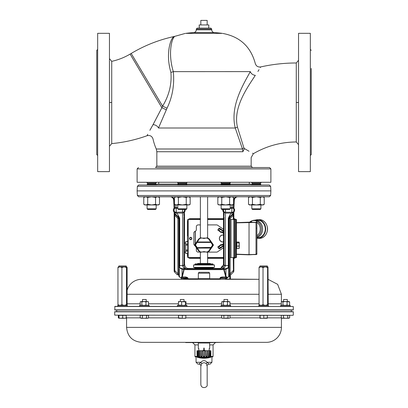 <?xml version="1.0" encoding="UTF-8"?>
<svg xmlns="http://www.w3.org/2000/svg" width="408" height="408" viewBox="0 0 408 408"><rect width="100%" height="100%" fill="white"/><g stroke="black" fill="none" stroke-linecap="round" stroke-linejoin="round"><path stroke-width="0.61" d="M256.877 248.028L256.877 222.676L256.877 254.337L249.038 254.832L236.472 254.393L246.146 254.73M256.877 248.625L256.877 252.873L256.877 248.625M256.877 223.232L256.877 227.48L256.877 223.232M249.002 222.181L247.467 222.238M246.146 222.284L236.472 222.62L249.038 222.181L256.877 222.676L256.005 222.651L256.005 254.363L249.038 254.602L256.321 254.577M249.038 222.181L249.038 254.602L236.472 254.164M250.981 222.248L251.456 220.978A8.604 7.451 90 0 1 252.322 220.662A8.604 7.451 90 0 1 256.882 221.009L256.321 222.436L249.166 222.187M256.877 254.337L256.005 254.587M256.877 237.573A8.843 7.655 -90 0 0 262.64 229.046A8.843 7.655 -90 0 0 254.985 220.167A8.843 7.655 -90 0 0 253.118 220.432L251.456 220.978L251.552 222.268M256.877 237.849L257.591 237.849A8.843 7.655 -90 0 0 265.246 229.046A8.843 7.655 -90 0 0 257.591 220.167L254.985 220.167M249.482 222.197L251.333 221.014M256.877 235.696A7.67 6.645 -90 0 0 260.258 228.648A7.67 6.645 -90 0 0 256.321 221.998L256.606 221.172M250.502 222.233A7.67 6.645 -90 0 1 250.981 221.967L251.165 222.258M251.542 221.059L251.542 221.059A8.471 7.334 -90 0 1 256.627 221.065M223.497 235.049A3.514 3.514 0 0 0 219.371 238.823A3.514 3.514 0 0 0 223.497 241.964M190.674 257.55L190.674 257.866L200.374 257.866L190.674 257.866L189.404 257.55M234.569 219.463L233.855 219.203M233.855 257.81L234.569 257.55M190.674 219.463L190.674 219.147L200.374 219.147L190.674 219.147L189.404 219.463M187.501 253.541L187.501 255.602A2.723 2.718 135 0 0 187.726 256.688M188.323 257.55A2.723 2.718 135 0 0 190.22 258.32L200.374 258.32M200.374 218.693L190.22 218.693A2.723 2.718 45 0 0 188.323 219.463M187.726 220.325A2.723 2.718 45 0 0 187.501 221.411L187.501 235.783A0.678 0.678 0 0 0 187.726 236.293M236.472 221.411L236.472 222.62M235.651 219.463A2.723 2.718 135 0 0 233.855 218.693M233.855 258.32A2.723 2.718 45 0 0 235.651 257.55M236.472 255.602L236.472 254.393M187.726 240.72A0.678 0.678 0 0 0 187.501 241.225L187.501 241.607M207.626 218.693L223.497 218.693M223.497 258.32L207.626 258.32M191.321 239.149A0.913 0.913 0 0 1 189.796 238.741A0.913 0.913 0 0 1 190.913 237.624A0.913 0.913 0 0 1 191.321 239.149M223.497 231.234L219.443 228.393L217.908 229.791L218.943 228.322L219.57 228.21L223.497 230.959M223.497 233.427L222.054 232.417A0.689 0.689 0 0 0 221.539 232.305L221.059 232.392A0.418 0.383 12.5 0 1 220.723 232.315L220.866 232.06L218.096 229.923L220.85 232.132L221.503 232.081A0.913 0.913 0 0 1 222.187 232.234L223.497 233.152M220.723 232.315L218.188 230.234M223.497 231.586L218.943 228.322M219.137 230.851L218.132 229.918L219.57 228.21M221.059 232.392L220.998 231.877L221.452 231.795A1.204 1.204 0 0 1 222.35 231.994L223.497 232.8M219.448 228.429L220.356 229.112L219.264 230.663L220.866 232.06L221.452 231.795M223.497 243.862L222.187 244.78A0.913 0.913 0 0 1 221.503 244.933L220.85 244.882L218.153 246.774L220.723 244.698A0.418 0.383 -12.5 0 1 221.059 244.621L221.539 244.708A0.689 0.689 0 0 0 222.054 244.596L223.497 243.586M223.497 244.214L222.35 245.019A1.204 1.204 0 0 1 221.452 245.218L220.998 245.137L218.132 247.095L218.153 246.774L219.127 248.564L223.497 245.779M223.497 246.055L219.57 248.804L218.943 248.691L217.908 247.217L219.132 248.528L223.497 245.422M223.497 245.703L220.356 247.901L219.137 246.162L220.998 245.137L220.723 244.698M218.943 248.691L219.57 248.804M221.452 245.218L221.059 244.621M187.726 251.063L185.686 251.063L185.686 253.511L187.726 253.511M187.726 245.126L185.686 245.126L185.686 250.022L187.726 250.022M187.726 241.638L185.686 241.638L185.686 244.086L187.726 244.086M185.686 244.086L185.686 245.126M187.726 241.607L185.686 241.638M185.686 253.511L187.726 253.541M185.686 250.022L185.686 251.063M223.497 235.13A3.432 3.432 0 0 0 219.453 238.823A3.432 3.432 0 0 0 223.497 241.878M223.497 235.115A3.448 3.448 0 0 0 219.433 238.823A3.448 3.448 0 0 0 223.497 241.898M198.788 350.732L198.788 348.468L198.334 348.468L198.334 343.026L197.651 342.343M209.212 350.732L209.212 348.468L209.666 348.468L209.666 343.026L198.334 343.026M204.184 349.789L205.239 350.951L204.184 349.789L205.234 350.946L204.184 349.789L204.184 348.06L203.816 348.06L203.816 349.789L202.761 350.951L203.816 349.789M204 350.416L204.571 350.62L204 349.998L203.429 350.62L204.571 350.62L204 349.998L203.699 350.467M204.571 350.62L204 349.998M198.635 350.732L198.727 356.403L199.507 356.403L199.456 350.732L198.584 350.732L198.681 356.475L199.186 356.934L199.701 356.597L199.507 356.403M210.635 357.352L197.365 357.352A25.949 25.949 0 0 0 197.804 357.464L198.803 357.576A25.949 23.97 87.4 0 0 199.226 357.673L199.492 357.77L199.201 357.77A25.949 25.949 0 0 0 208.799 357.77L208.508 357.77L208.774 357.673A25.949 23.97 -87.4 0 0 209.197 357.576L210.196 357.464A25.949 25.949 0 0 0 210.635 357.352L210.87 350.732L210.594 356.403L209.972 356.403L210.044 350.732L209.416 350.732L209.324 356.403L208.814 356.934L208.264 356.475L208.294 350.732L207.361 350.732L207.279 356.49L206.606 356.934L205.902 356.475L205.897 350.732L204.796 350.732L204.745 356.49L204 356.934L203.25 356.475L203.204 350.732L202.103 350.732L202.103 356.403L201.394 356.934L200.716 356.475L200.639 350.732L199.706 350.732L199.742 356.403M206.412 357.576A25.949 9.93 88.9 0 1 206.239 357.673L201.761 357.673A25.949 9.93 -88.9 0 1 201.588 357.576L206.224 357.464M197.523 356.765L197.834 356.888L198.028 356.49L197.957 350.732L198.584 350.732M210.803 357.138L197.197 357.138L197.13 350.732L197.752 350.732L197.829 356.403L197.406 356.403L197.309 350.732M197.13 350.732L197.202 356.867M197.452 356.658L197.742 356.934M197.829 356.403L197.406 356.403L198.028 356.403L198.018 355.465M198.007 354.526L197.992 353.272M203.209 350.962L203.22 352.64M204.78 352.64L204.785 351.64M210.038 350.951L209.993 354.526M210.477 356.765L210.14 356.862L209.972 356.403M200.782 350.732L201.853 350.732L201.868 356.403L200.848 356.403L200.639 350.732M203.419 350.732L204.581 350.732L204.551 356.403L203.449 356.403L203.204 350.732M206.147 350.732L207.218 350.732L207.152 356.403L206.132 356.403L205.897 350.732M208.544 350.732L209.365 350.732L209.273 356.403L208.493 356.403L208.294 350.732M210.171 356.403L210.594 356.403L210.171 356.403L210.594 356.403L210.171 356.403L210.044 350.732M210.248 350.732L210.691 350.732M210.809 356.934L210.87 350.732M197.115 356.857L195.386 356.857L194.932 356.403L197.095 356.403L196.998 350.732L197.227 356.403M215.409 342.572L213.068 344.908L213.068 356.403L210.773 356.403M209.212 357.571L208.666 357.546M208.789 357.673L209.814 357.464M198.186 357.464L198.788 357.571M198.257 357.469L199.211 357.673M198.788 348.692L198.334 348.468M209.666 348.468L209.212 348.692M197.288 263.9L197.742 263.446L210.258 263.446L210.712 263.9M225.257 279.052L259.055 279.317L141.54 279.317L181.325 279.317L187.522 278.791L198.176 278.791M209.824 278.791L219.805 278.791L219.805 279.317L220.335 279.317A0.908 0.658 -87.9 0 0 220.463 278.791L219.805 278.791L220.381 277.399L221.345 277.853L226.685 277.853A0.678 0.281 -90 0 0 226.965 277.154L228.342 277.16L226.894 277.853L221.345 277.853A0.454 0.342 90 0 0 221.003 278.307L220.198 277.782M207.172 365.543L207.177 365.502C206.846 365.145 207.442 364.681 208.957 364.109L210.12 364.109L208.957 364.109C208.06 364.109 208.06 364.109 208.957 364.109L207.167 362.299A2.718 0.801 -45 0 0 206.29 363.722C207.315 365.39 207.437 365.991 206.667 365.527M200.894 365.757L201.333 365.527C200.563 365.991 200.685 365.39 201.71 363.722A2.718 0.801 45 0 0 200.833 362.299L199.043 364.109C199.94 364.109 199.94 364.109 199.043 364.109L197.88 364.109L199.043 364.109C200.323 364.385 200.915 364.844 200.828 365.497L200.828 384.515C201.358 389.462 208.019 387.62 207.172 384.515L207.172 365.502M201.333 365.527C201.812 364.778 201.812 364.778 201.333 365.527M199.043 364.109C200.512 364.548 201.103 365.012 200.828 365.507L200.828 365.502M201.71 363.722C203.235 362.452 204.765 362.452 206.29 363.722M211.936 356.857L211.936 362.299L207.167 362.299C205.056 360.137 202.944 360.137 200.833 362.299L196.064 362.299L197.88 364.109M283.902 299.492L283.616 299.492L283.616 301.578L283.616 299.492L287.319 299.492L287.319 301.578M281.836 318.265L281.28 317.944L282.397 318.265L281.841 318.265L281.923 317.944M222.202 266.847L222.202 265.94L223.049 265.94M127.046 306.296L117.774 306.296L117.774 305.388L127.296 305.388L127.046 306.296M118.907 266.847L118.907 265.94L126.159 265.94L126.159 266.847M149.124 306.296L139.602 306.296L139.602 305.388L149.124 305.388L149.124 306.296M146.212 301.578L146.212 299.492L142.514 299.492L142.514 301.578M186.93 306.296L177.409 306.296L177.409 305.388L186.93 305.388L186.93 306.296M184.023 301.578L184.023 299.492L180.321 299.492L180.321 301.578M125.741 318.265L126.72 317.944M259.932 317.944L260.013 318.265L260.09 317.944L261.941 318.265L267.342 317.944L267.342 315.364L259.932 315.364L260.008 318.265M265.889 315.292L261.385 315.292M228.082 315.292L223.579 315.292M283.06 315.364A2.718 2.718 0 0 1 283.213 315.302L287.716 315.292M293.128 315.292L114.735 315.16L293.128 315.292M114.806 311.666L293.327 311.804L114.674 311.804L116.713 311.635L116.713 310.029L291.286 310.029L291.286 311.635L116.713 311.635M293.327 311.804L293.265 315.16M281.423 318.026L281.423 327.379A14.963 14.963 0 0 1 266.46 342.343L141.54 342.343C132.447 341.46 127.459 336.473 126.577 327.379L281.423 327.379M146.615 315.292L142.111 315.292M124.94 315.364L120.268 315.364M184.421 315.292L179.918 315.292M210.35 342.343L209.666 343.026M194.932 356.403L194.932 344.908L198.334 344.908M209.666 344.908L213.068 344.908M213.068 356.403L212.614 356.857L210.885 356.857M114.674 309.856L293.327 309.856L114.806 309.993L114.872 306.367L293.265 306.5L114.735 306.5M293.194 309.993L291.286 310.029M127.118 290.282A14.963 14.963 0 0 1 141.54 279.317M268.398 306.296L258.876 306.296L258.876 305.388L268.398 305.388L268.398 306.296M259.294 266.883L261.033 266.847L260.008 266.847L260.008 265.94L267.265 265.94L267.265 266.847M227.679 301.578L227.679 299.492L223.977 299.492L223.977 301.578M230.591 306.296L221.07 306.296L221.07 305.388L230.591 305.388L230.591 306.296M290.226 306.296L280.704 306.296L280.704 305.388L290.226 305.388L290.226 306.296L290.226 305.388M197.651 279.317L198.334 278.639L198.334 273.197L209.666 273.197L209.666 278.639L210.35 279.317M198.334 278.639L209.666 278.639M198.334 273.197L209.666 273.197M209.212 272.967L209.212 272.289L198.788 272.289L198.788 272.967M289.094 301.578L281.841 301.578L281.311 301.905L282.122 301.578L282.933 301.905L285.014 301.578L289.624 301.905L289.124 301.599M289.094 305.388L289.624 305.067L288.359 305.388L287.089 305.067L285.014 305.388L282.933 305.067L282.122 305.388L281.311 305.067L281.841 305.388M282.933 301.905L282.933 305.067M281.311 301.905L281.311 305.067M287.089 301.905L287.089 305.067M289.624 301.905L289.624 305.067M228.72 301.578L222.202 301.578L221.671 301.905L222.488 301.578L223.298 301.905L225.374 301.578L229.984 301.905L228.72 301.578M229.454 305.388L229.984 305.067L228.72 305.388L227.455 305.067L225.374 305.388L223.298 305.067L222.488 305.388L221.671 305.067L222.202 305.388M221.671 301.905L221.671 305.067M223.298 301.905L223.298 305.067M227.455 301.905L227.455 305.067M229.984 301.905L229.984 305.067M259.055 304.725L259.055 267.515L261.033 266.847L267.98 266.883L268.224 304.725L267.913 305.388L267.602 304.725L265.307 305.388L263.017 304.725L261.033 305.388L259.055 304.725L259.366 305.388M267.602 304.725L267.602 267.515L267.913 266.847M263.017 304.725L263.017 267.515L265.307 266.847L267.602 267.515M261.033 266.847L263.017 267.515M259.366 266.847L259.055 267.515M180.479 318.265L178.546 318.265L178.622 317.944L184.1 318.265L180.479 318.265M185.798 318.265L184.1 318.265L185.875 317.944L185.803 318.265L185.875 315.364L182.33 315.364L182.33 317.944M126.577 318.026L124.466 318.265L126.235 317.944L126.235 315.364L118.83 315.364L118.907 318.265L118.988 317.944L120.839 318.265L118.866 318.169M124.466 318.265L120.839 318.265L122.691 317.944L124.466 318.265M141.29 318.265L140.179 317.944L144.498 318.265L141.29 318.265M147.992 318.265L144.498 318.265L146.589 317.944L147.569 318.265L148.548 317.944L147.992 318.265M178.469 317.944L178.469 315.364L178.622 317.944M118.83 317.944L118.907 318.265M197.88 342.572L185.635 342.572M223.273 342.343L210.12 342.572M182.33 315.364L178.622 315.364M118.988 315.364L118.988 317.944M122.691 315.364L122.691 317.944M148.548 317.944L148.548 315.364L142.407 315.364L142.407 317.944M146.589 315.364L146.589 317.944M142.407 315.364L140.179 315.364L140.179 317.944M288.675 318.265L282.397 318.265L283.509 317.944L285.605 318.265L289.655 317.944L288.675 318.265M287.696 317.944L287.696 315.364L289.655 315.364L289.655 317.944M287.696 315.364L283.509 315.364L283.509 317.944M283.509 315.364L281.28 315.364L281.28 317.944M225.966 318.265L222.202 318.265L221.641 317.944L222.758 318.265L228.057 317.944L229.036 318.265L225.966 318.265M229.454 318.265L230.015 317.944L229.454 318.265M230.015 317.944L230.015 315.364L228.057 315.364L228.057 317.944M228.057 315.364L223.875 315.364L223.875 317.944M223.875 315.364L221.641 315.364L221.641 317.944M260.09 315.364L260.09 317.944M263.798 315.364L263.798 317.944M267.265 318.265L267.342 317.944L267.265 318.265L260.013 318.265M118.83 315.364L118.346 315.364L118.346 317.944M185.829 301.599L178.515 301.599M178.311 305.067L178.571 301.578L178.311 301.905L179.979 301.578L185.507 301.905L185.773 301.578L186.033 301.905L185.773 305.388L185.507 305.067L183.58 305.388L178.311 305.067L178.571 305.388M185.773 301.578L186.033 301.905M181.647 301.905L181.647 305.067M185.507 301.905L185.507 305.067M186.033 305.067L185.773 305.388M143.907 301.578L140.734 301.578L140.204 301.905L141.02 301.578L141.831 301.905L143.907 301.578L145.988 301.905L147.252 301.578L143.907 301.578M147.992 301.578L147.252 301.578L148.517 301.905L147.992 301.578M148.517 301.905L148.517 305.067L147.252 305.388L145.988 305.067L143.907 305.388L141.831 305.067L141.02 305.388L140.204 305.067L140.204 301.905M147.992 305.388L148.517 305.067M141.831 301.905L141.831 305.067M140.734 305.388L140.204 305.067M145.988 301.905L145.988 305.067M118.192 266.883L126.842 266.847M126.806 266.847L127.118 267.515L127.118 304.725L126.806 305.388L126.495 304.725L126.495 267.515L126.806 266.847M118.259 266.847L117.948 267.515L119.932 266.847L121.91 267.515L124.205 266.847L126.495 267.515M126.495 304.725L124.205 305.388L121.91 304.725L119.932 305.388L117.948 304.725L117.948 267.515M117.948 304.725L118.259 305.388M121.91 304.725L121.91 267.515M221.488 266.883L222.6 266.847M230.413 279.317L230.413 275.089M229.791 279.317L229.791 275.711M221.243 268.041L221.243 267.515L222.544 266.929M221.554 266.847L221.243 267.515M281.867 301.578L281.607 301.905M288.803 301.905L289.068 301.578L289.328 301.905M195.157 268.433L195.157 267.755L212.843 267.755L214.429 267.327L193.571 267.327L193.571 265.006L214.429 265.006L212.843 264.578L212.843 263.9L195.157 263.9L195.157 264.578L212.843 264.578M251.833 208.804L251.833 204.954L251.833 208.804L260.901 208.804L260.901 204.954L260.901 208.804L260.222 209.488L252.511 209.488L251.833 208.804L252.511 209.488M251.833 183.095L252.695 183.819L251.833 183.095L251.833 182.279L251.833 183.095L260.901 183.095L260.901 182.279L260.901 183.095L260.034 183.819L260.901 184.549L260.034 183.819L260.901 184.549L251.833 184.549L251.833 185.002L251.833 184.549L252.695 183.819L260.034 183.819L260.901 183.095M221.156 208.804L221.835 209.488L221.156 208.804L221.156 204.954L221.156 208.804L230.224 208.804L230.224 204.954M221.156 183.095L222.023 183.819L221.156 183.095L221.156 182.279L221.156 183.095L230.224 183.095L230.224 182.279M230.224 208.804L229.546 209.488L221.835 209.488M230.224 183.095L229.362 183.819L222.023 183.819L221.156 184.549L221.156 185.002L221.156 184.549L230.224 184.549L229.362 183.819L230.224 184.549L230.224 185.002M177.776 208.804L177.776 204.954L177.776 208.804L186.844 208.804L186.844 204.954L186.844 208.804L186.165 209.488L178.454 209.488L177.776 208.804L178.454 209.488M177.776 183.095L178.638 183.819L177.776 183.095L177.776 182.279L177.776 183.095L186.844 183.095L186.844 182.279M186.844 183.095L185.977 183.819L178.638 183.819L177.776 184.549L177.776 185.002L177.776 184.549L186.844 184.549L185.977 183.819L186.844 184.549L186.844 185.002M147.099 208.804L147.099 204.954L147.099 208.804L156.167 208.804L156.167 204.954L156.167 208.804L155.489 209.488L147.778 209.488L147.099 208.804L147.778 209.488M147.099 183.095L147.966 183.819L147.099 183.095L147.099 182.279L147.099 183.095L156.167 183.095L156.167 182.279L156.167 183.095L155.305 183.819L156.167 184.549L155.305 183.819L156.167 184.549L147.099 184.549L147.099 185.002L147.099 184.549L147.966 183.819L155.305 183.819L156.167 183.095M233.544 204.342L232.494 204.954L218.887 204.954L217.836 204.342L219.8 204.954L221.763 204.342L225.69 204.954L229.617 204.342L231.581 204.954L233.544 204.342L233.544 197.395L231.581 196.789L229.617 197.395L229.617 204.342M218.887 196.789L217.836 197.395L219.8 196.789L221.763 197.395L225.69 196.789L229.617 197.395M221.763 197.395L221.763 204.342M217.836 197.395L217.836 204.342M263.165 204.954L264.221 204.342L263.165 204.954L249.563 204.954L248.513 204.342L250.476 204.954L252.44 204.342L256.367 204.954L260.294 204.342L262.257 204.954L264.221 204.342L264.221 197.395L262.257 196.789L260.294 197.395L260.294 204.342M249.563 196.789L248.513 197.395L250.476 196.789L252.44 197.395L256.367 196.789L260.294 197.395M252.44 197.395L252.44 204.342M248.513 197.395L248.513 204.342M189.113 204.954L190.164 204.342L189.113 204.954L175.506 204.954L174.456 204.342L176.419 204.954L178.383 204.342L182.31 204.954L186.237 204.342L188.2 204.954L190.164 204.342L190.164 197.395L188.2 196.789L186.237 197.395L186.237 204.342M175.506 196.789L174.456 197.395L176.419 196.789L178.383 197.395L182.31 196.789L186.237 197.395M178.383 197.395L178.383 204.342M174.456 197.395L174.456 204.342M158.437 204.954L159.487 204.342L158.437 204.954L144.835 204.954L143.779 204.342L145.743 204.954L147.706 204.342L151.633 204.954L155.56 204.342L157.524 204.954L159.487 204.342L159.487 197.395L157.524 196.789L155.56 197.395L155.56 204.342M144.835 196.789L143.779 197.395L145.743 196.789L147.706 197.395L151.633 196.789L155.56 197.395M147.706 197.395L147.706 204.342M143.779 197.395L143.779 204.342M239.241 248.176L238.976 248.564L236.834 248.564L236.834 247.942L236.472 247.942L236.472 248.406L236.834 248.406M236.834 247.942L236.834 246.509L236.472 246.509L236.834 246.284M236.834 246.509L236.834 242.128L236.472 242.128M238.976 248.564L239.241 247.325L239.195 248.334M238.976 246.085L239.241 244.458L239.241 247.325L238.976 246.085L236.834 246.085M238.976 242.826L239.241 242.439L239.241 244.458L238.976 242.826L236.834 242.826M236.834 242.051L238.976 242.051M236.834 248.564L236.472 248.666M236.472 248.707L236.834 248.666M236.472 247.294L236.834 247.294L236.472 247.299L236.472 246.509M236.834 244.759L236.472 244.759L236.472 245.647L236.834 245.647M236.834 246.151L236.472 246.151L236.472 245.672L236.834 245.672M236.834 244.178L236.472 244.178L236.834 243.907M236.472 244.759L236.472 244.305L236.834 244.305M236.472 242.627L236.834 242.546M236.834 241.908L236.472 241.908L236.834 242.128M236.834 243.153L236.472 243.153L236.472 243.907M190.674 237.553A0.954 0.954 0 0 0 189.725 238.507A0.954 0.954 0 0 0 190.674 239.46A0.954 0.954 0 0 0 191.627 238.507A0.954 0.954 0 0 0 190.674 237.553M190.674 239.685A1.178 1.178 0 0 1 189.654 237.915A1.178 1.178 0 0 1 191.699 237.915A1.178 1.178 0 0 1 190.674 239.685M207.626 224.905L216.602 224.905A1.816 1.816 0 0 1 217.643 225.231L223.497 229.332M223.497 219.463L207.626 219.463M200.374 219.463L187.726 219.463L187.726 257.55L188.18 257.55L188.18 219.463M223.497 257.55L207.626 257.55M200.374 257.55L188.18 257.55M223.497 247.681L217.643 251.782A1.816 1.816 0 0 1 216.602 252.108L208.004 252.108M199.996 252.108L198.155 252.108A1.816 1.816 0 0 1 196.345 250.298L196.345 247.702M194.851 245.57A1.816 1.816 0 0 1 193.851 243.948L193.851 233.065A1.816 1.816 0 0 1 195.095 231.341A1.816 1.816 0 0 0 196.345 229.617L196.345 226.715A1.816 1.816 0 0 1 198.155 224.905L200.374 224.905M234.661 219.463L234.661 257.55L236.472 257.55L236.472 219.463L230.127 219.463L230.127 257.55L231.03 257.55L231.03 219.463M236.472 229.775L236.472 231.703M234.661 257.55L231.03 257.55M207.366 252.272L206.621 252.139M207.626 263.446L207.626 252.226L209.248 251.139L213.343 245.295L213.343 244.78L209.253 238.94L207.366 237.803M200.634 237.803L201.011 237.869A2.326 2.106 1 0 0 200.807 237.879L198.829 239.088L200.843 238.104A1.836 1.586 180 0 1 201.011 238.094L201.797 238.094L201.226 237.869M200.374 263.446L200.374 252.226L198.752 251.139L200.634 252.272M200.807 252.195L199.196 250.956L198.752 251.139L194.657 245.295L194.657 244.78L198.752 238.935L195.07 244.78A0.454 0.449 90 0 0 195.07 245.295L198.829 250.986L200.807 252.195A2.326 2.106 179 0 0 201.011 252.205L201.379 252.139M201.511 252.083L204 251.614L206.489 252.083M206.963 237.782L206.621 237.935M206.489 237.992L204 238.461L201.511 237.992M201.379 237.935L201.037 237.782M201.226 252.205L201.797 251.981L201.011 251.981L201.037 252.292M201.797 251.981L206.989 251.981A1.836 1.586 180 0 0 207.157 251.971L208.804 250.956L212.558 245.035L208.804 239.119L207.157 238.104A1.836 1.586 0 0 0 206.989 238.094L206.203 238.094L206.774 237.869M206.989 238.094L206.989 237.869A2.326 2.106 179 0 1 207.193 237.879L209.171 239.088L212.93 244.78A0.454 0.449 90 0 1 212.93 245.295L209.171 250.986L207.193 252.195A2.326 2.106 1 0 1 206.989 252.205L206.203 251.981M208.804 250.956L209.248 251.139L207.035 252.292L206.989 251.981M206.203 238.094L201.797 238.094M200.374 196.789L200.374 237.849L198.752 238.935L200.966 237.782L201.011 238.094M209.253 251.129L213.338 245.295L212.558 245.035L213.343 244.78L209.253 238.94L207.626 237.849L207.626 196.789M197.023 248.105L197.395 248.074L197.089 247.391L195.442 245.035L199.196 239.119M209.248 238.935L208.804 239.119M210.977 241.97L197.023 241.97M211.278 242.423L196.722 242.423M211.278 247.651L210.911 247.391L196.722 247.651M210.977 248.105L197.395 248.074L199.196 250.956M198.747 238.94L194.662 244.774L195.442 245.035L194.657 245.295L198.747 251.129M174.93 212.777L175.149 212.236L176.424 213.119L174.93 212.777L174.904 213.231L174.145 213.231L175.027 214.358A1.454 0.561 -46.4 0 1 174.726 215.383L174.772 272.274L174.272 271.014L174.277 270.57L174.726 270.57L177.842 273.686A1.816 0.683 -45 0 0 177.47 274.972L174.68 272.182A1.821 1.816 -135 0 1 174.145 270.892L174.145 212.308L175.149 212.058L174.991 213.369M261.355 185.002L230.678 185.002M225.69 185.002L138.715 185.002L137.358 186.288L137.119 190.893L270.881 190.893L270.642 195.498L137.358 195.498L138.715 196.789L269.285 196.789L270.642 195.498M137.358 186.288L270.642 186.288L269.285 185.002L151.633 185.002M194.478 268.433L213.522 268.433L204 268.765L188.399 268.433A3.636 3.626 153.4 0 1 184.773 264.812L184.503 264.43L184.503 212.308L183.794 212.303L184.503 212.155L183.641 212.048L184.503 221.967M182.157 268.694L182.07 269.244L179.53 267.939L180.305 267.923L182.157 268.694L187.338 268.964L220.662 268.964L225.843 268.694L227.797 267.786L228.261 267.959L227.797 267.786L228.235 267.786L228.291 265.628L228.291 218.198L228.74 218.198L228.715 276.226L228.342 277.16M175.027 214.358L178.321 217.479L178.775 217.388L177.934 214.628L179.26 218.198L179.709 218.198L179.709 265.628L179.26 265.628L179.204 218.407A1.454 1.443 45 0 0 178.781 217.388L178.781 217.388A1.454 1.448 -101.4 0 1 179.199 218.413L177.842 218.346L174.726 215.383L174.145 213.231M233.855 219.463L233.855 212.308L233.121 212.313A0.546 0.52 -168.3 0 0 233.116 212.277L233.085 212.721A0.546 0.265 -178.1 0 0 232.54 212.451L232.728 212.91L231.576 213.119L232.54 212.451L232.55 212.17L231.805 212.272L231.866 208.248L230.224 208.248M228.291 218.198L230.066 214.628L229.225 217.388L232.937 213.675L233.31 214.042L233.733 213.384A1.454 1.443 -139.6 0 0 233.723 213.557L233.855 213.231L233.111 213.231L233.085 212.721L232.728 212.91L232.937 213.598A0.546 0.51 170.7 0 0 233.111 213.231L232.937 213.598M186.303 184.095L250.946 184.095L251.833 184.748M156.167 185.002L156.167 184.549L157.054 184.095L178.316 184.095M223.227 264.812L224.089 265.246A3.616 3.616 -63.4 0 1 224.079 265.521C223.737 267.383 222.906 268.49 221.585 268.846L221.758 269.504A3.784 3.31 173.2 0 1 220.662 269.647L220.662 268.964L219.601 268.433A3.636 3.626 -153.4 0 0 223.227 264.812L223.497 264.43L223.497 221.967L224.206 212.308L223.497 212.308L223.497 221.967M224.344 212.068L223.497 212.308L224.415 212.089A10.307 8.339 -37.3 0 1 224.533 212.058L224.369 212.032M228.715 276.032L230.158 273.686L233.274 270.57L233.723 270.57L233.32 272.182A1.821 1.816 -45 0 0 233.855 270.892L233.855 257.55M237.946 196.789A3.631 3.626 180 0 0 234.32 200.226L233.927 207.697L233.279 207.697L233.223 208.08C234.192 209.503 234.172 210.916 233.177 212.308L232.55 212.17M233.855 212.308L233.855 212.308A1.362 1.362 0 0 0 233.85 212.216C234.794 210.849 234.794 209.477 233.84 208.1L233.84 208.1A1.362 1.362 0 0 0 233.927 207.697M233.177 212.308L233.85 212.216C235.283 208.906 234.447 209.993 233.845 208.106L233.223 208.08M174.456 200.246L173.68 200.226L174.073 207.697L176.078 207.626L176.185 208.248L176.246 212.272L175.012 212.032M174.859 212.282C173.895 210.916 173.874 209.528 174.797 208.126L174.139 208.039A1.362 1.362 0 0 1 174.073 207.697M174.797 208.126L174.548 204.398M177.776 208.248L176.185 208.248M230.224 207.626L231.923 207.626L231.866 208.248M234.32 200.226L233.544 200.246M232.065 204.954L231.923 207.626L233.279 207.708L233.453 204.398M176.072 208.248L174.828 208.162M231.928 208.248L233.187 208.121M173.68 200.226A3.631 3.626 -0 0 0 170.054 196.789M220.315 278.042A0.454 0.265 136 0 1 220.641 277.72L220.641 277.399L222.222 277.853L226.685 277.853L226.654 277.129L226.965 277.154M226.43 277.761L225.655 276.945L226.654 277.129L225.93 276.201L225.553 276.308L223.686 269.418L221.758 269.504M174.925 212.384L174.961 212.063M174.145 212.308L174.145 212.308C173.012 209.834 173.007 210.38 174.134 208.039C173.109 209.462 173.114 210.885 174.15 212.308L175.144 212.15M233.101 212.446L232.968 212.15M225.843 268.694L225.93 269.244L223.686 269.418L223.686 268.821M228.48 267.934L225.93 269.244L225.93 276.201L223.992 268.811M224.079 265.521L225.43 265.628C224.961 267.378 223.931 268.444 222.34 268.821L222.34 269.418M188.399 268.433L187.338 268.964L187.338 269.647A3.784 3.31 -173.2 0 1 186.242 269.504L182.07 269.244L182.07 276.201L182.447 276.308L182.345 276.945L181.142 277.547L182.07 276.201L184.008 268.811M183.911 217.28L183.911 265.246A3.616 3.616 63.4 0 0 183.921 265.521C184.263 267.378 185.089 268.49 186.415 268.846L186.242 269.504M183.921 265.521L182.57 265.628C183.039 267.383 184.074 268.449 185.66 268.821L185.66 269.418M184.314 268.821L182.447 276.308M229.679 217.479A1.454 1.448 -78.6 0 0 229.255 218.504L228.801 218.413A1.454 1.448 -78.6 0 1 229.225 217.388L229.857 217.321A1.454 0.561 -133.6 0 0 230.158 218.346L229.255 218.504L229.255 275.492A1.816 1.805 45 0 1 228.725 276.772L230.148 275.354M179.285 268.908L179.285 276.038L179.821 277.318L179.275 276.772L180.56 277.772L186.981 277.853L187.741 278.307L181.555 278.307A0.454 0.449 90 0 0 181.106 277.853L180.52 277.756M221.003 278.307L226.445 278.307A0.454 0.449 90 0 1 226.894 277.853L227.547 277.731M184.773 264.812L183.911 265.246L182.554 265.246A4.983 4.983 0 0 0 182.57 265.628L179.709 265.628L179.53 267.939M220.381 277.399L222.222 276.945L222.222 277.853L221.345 277.853M176.246 212.272L183.585 212.089L182.554 213.119L176.424 213.119L177.934 214.628L179.709 218.198M225.323 209.488L225.614 212.272L231.805 212.272M225.614 212.272L224.533 212.058M228.801 218.413L230.066 214.628L231.576 213.119L225.446 213.119L224.415 212.089M180.3 267.923L179.775 267.923M174.553 271.295A0.908 0.413 -178 0 1 174.272 271.014L174.145 270.892M179.275 276.772A1.816 1.805 -45 0 1 178.745 275.492L179.285 276.032M178.143 217.321A1.454 0.561 -46.4 0 1 177.842 218.346L177.842 273.686L178.745 275.492L178.745 218.504A1.454 1.448 -101.4 0 0 178.321 217.479M179.755 277.251L179.423 276.726M233.32 272.182L230.53 274.972L233.228 272.274L233.447 271.295A0.908 0.413 178 0 0 233.728 271.014L233.855 270.892M233.274 257.55L233.447 271.295M230.158 257.55L230.158 273.686A1.816 0.683 45 0 1 230.53 274.972L228.725 276.772M228.715 267.893L228.715 268.908M180.56 277.772L181.142 277.547M185.778 277.853L181.106 277.853L186.981 277.853L185.778 277.853L185.778 276.945L182.345 276.945M220.192 277.884L220.463 278.761L219.805 278.761M187.665 279.317A0.908 0.658 87.9 0 1 187.537 278.791L187.741 278.307M184.88 278.909L181.325 279.317L181.325 278.297L180.923 277.843M233.723 219.463L233.723 213.557L233.274 215.383L230.158 218.346L230.158 219.463M219.601 268.433L213.522 268.433M174.267 213.384A1.454 1.443 -40.4 0 1 174.277 213.557L174.277 270.57M178.775 217.388L175.063 213.675L174.69 214.042A1.454 0.76 -47.1 0 1 174.599 215.067M229.857 217.321L232.973 214.358A1.454 0.561 -133.6 0 0 233.274 215.383L233.274 219.463M232.973 214.358L233.31 214.042A1.454 0.76 -132.9 0 0 233.401 215.067M224.089 217.28L224.089 265.246L225.446 265.246A4.983 4.983 0 0 1 225.43 265.628L228.74 265.628M226.675 279.317L226.675 278.297L227.067 277.848M182.437 212.272L182.733 209.488M184.508 209.488L184.493 210.911L183.84 212.272M185.125 209.488L185.094 210.977L184.503 212.191L185.191 210.089M222.804 209.488L223.497 212.287L222.809 210.89L222.799 209.488M224.181 212.226L223.569 210.926L223.548 209.488M252.532 153.199L253.399 153.673L251.16 157.585L251.16 166.184L156.84 166.184L156.84 151.735L156.264 148.996L242.485 148.996L242.949 151.735C253.776 159.487 253.776 159.487 242.949 151.735A4.534 3.499 -55.9 0 1 244.708 148.726L243.902 147.92L237.446 127.112C232.81 107.304 247.809 86.935 255.326 75.322C262.487 64.265 262.487 64.265 255.326 75.322A4.534 3.274 32.7 0 1 250.303 71.64C243.372 84.323 229.806 106.253 235.253 128L242.485 148.996A4.534 3.442 -20.2 0 1 243.902 147.92M193.683 32.564L214.317 32.564L193.683 32.564A142.836 142.836 0 0 0 185.686 33.369L222.314 33.369A142.836 142.836 0 0 0 214.317 32.564M185.686 33.369L222.314 33.369M270.881 182.279L137.119 182.279L137.119 168.902L270.881 168.902L270.881 182.279M177.776 167.54L186.844 167.54M251.833 167.54L260.901 167.54M251.16 166.184L252.516 167.54L269.525 167.54L156.167 167.54M221.156 167.54L230.224 167.54M196.294 29.014L211.706 29.014L210.803 28.106L197.197 28.106L196.294 29.014L196.294 29.83L211.706 29.83C211.839 31.37 212.66 32.273 214.18 32.543M156.264 148.996A52.148 52.148 0 0 1 153.031 139.026C152.036 136.134 150.047 135.033 147.064 135.721C135.614 139.837 123.838 142.463 111.726 143.601L111.726 61.348C118.238 59.91 124.369 57.492 130.116 54.096L161.889 107.722L153.051 124.644C145.11 139.164 145.11 139.164 153.051 124.644A4.534 2.933 -151.7 0 1 158.488 128L167.025 108.191C172.462 96.936 174.563 84.752 173.329 71.64C167.448 52.453 172.222 36.48 175.312 36.169C172.217 36.485 167.453 52.448 173.329 71.64L250.323 71.609M147.064 135.721L147.778 134.303M149.869 130.305L153.051 124.644M173.329 71.64A4.534 0.765 166.4 0 1 170.901 72.369C165.174 53.111 170.998 36.802 174.486 36.434C171.003 36.797 165.174 53.117 170.901 72.369C171.885 84.14 169.121 95.406 162.598 106.167L161.889 107.722L166.413 109.844M222.906 33.461C239.955 36.705 250.747 46.706 255.27 63.464C256.122 66.111 257.933 67.264 260.692 66.932L260.309 67.58M259.044 69.666L257.907 71.471M244.708 148.726C256.147 155.285 256.147 155.285 244.708 148.726L249.033 151.251M260.692 66.932C272.406 64.316 284.269 63 296.274 62.98L296.274 141.969L298.544 144.651M250.303 71.64C256.928 60.868 256.928 60.868 250.303 71.64M237.446 127.112A4.534 1.01 -17.8 0 0 235.253 128L158.488 128C151.256 142.448 151.256 142.448 158.488 128M130.116 54.096L131.192 53.458L162.598 106.167L163.057 105.193M162.603 106.172L167.025 108.191M97.665 155.524L96.762 154.622L96.762 50.327L97.665 49.419M97.665 102.474L97.665 171.625L109.456 171.625L109.456 33.323L97.665 33.323L97.665 102.474M311.238 68.468L311.238 154.622L311.238 68.468M310.335 171.625L310.335 33.323L298.544 33.323L298.544 171.625L310.335 171.625M207.172 24.934L207.172 20.4L200.828 20.4L200.828 24.934M199.277 28.106L199.181 24.934L208.82 24.934L208.723 28.106M256.005 222.426L236.472 222.85M267.454 229.051A9.297 8.048 -90 0 0 259.406 219.713C261.615 219.254 267.153 221.738 267.577 229.051C267.169 236.099 261.814 238.731 259.406 238.303A9.297 8.048 -90 0 0 267.454 229.051M259.406 238.303L256.877 238.262A9.297 8.048 -90 0 0 257.637 238.303A9.297 8.048 -90 0 0 265.685 229.051A9.297 8.048 -90 0 0 257.637 219.713A9.297 8.048 -90 0 0 255.153 220.167L259.406 219.713M256.877 238.175A9.206 7.971 -90 0 0 265.562 229.051A9.206 7.971 -90 0 0 255.377 220.167M256.877 236.91A8.568 7.421 -90 0 0 261.436 228.934A8.568 7.421 -90 0 0 256.76 221.044L256.606 221.146M256.27 222.436L256.27 221.998M251.558 221.126L251.165 221.967M195.34 231.239L195.34 243.8M218.02 230.423L217.908 229.791M217.908 247.217L218.02 246.59M223.497 219.147L207.626 219.147L223.497 219.147M207.626 257.866L223.497 257.866L207.626 257.866M195.208 243.994L195.208 231.3L195.203 243.999M221.539 232.305L221.493 232.019A0.979 0.979 0 0 1 222.222 232.183L222.35 231.994M222.054 232.417L222.222 232.183L223.497 233.075M220.356 229.112L223.497 231.311M222.35 245.019L222.222 244.831A0.979 0.979 0 0 1 221.493 244.994L221.539 244.708M223.497 243.938L222.222 244.831L222.054 244.596M220.356 247.901L219.448 248.584M218.188 246.779L219.137 246.162M205.642 357.77L202.297 357.469M209.743 357.469L210.196 357.464M206.142 357.464L201.858 357.464M126.577 327.379L126.577 317.858L140.179 317.858M148.548 317.858L178.469 317.858M185.875 317.858L221.641 317.858M230.015 317.858L259.932 317.858M267.342 317.858L281.28 317.858M268.224 279.419L277.649 284.34L281.423 294.28L268.224 294.28M259.055 294.28L127.118 294.28M281.311 303.802L268.224 303.802M259.055 303.802L229.984 303.802M221.671 303.802L186.033 303.802M178.311 303.802L148.517 303.802M140.204 303.802L127.118 303.802M236.472 247.437L236.834 247.437M236.834 243.071L236.472 243.071M236.018 257.55L236.018 219.463M235.115 257.55L235.115 219.463M233.753 257.55L233.753 219.463M233.723 270.57L233.723 257.55M175.935 204.954L176.078 207.626L177.776 207.626M237.288 196.789A3.626 3.621 90 0 0 233.672 200.226L233.544 202.669M174.456 202.669L174.328 200.226A3.626 3.621 90 0 0 170.712 196.789M220.662 269.647L187.338 269.647M179.306 267.939L179.26 265.628M187.537 278.761L188.195 278.761L187.68 277.654L185.778 276.945M188.195 278.761L188.195 279.317M222.222 276.945L225.655 276.945L225.553 276.308M182.554 265.246L182.554 213.119M225.446 213.119L225.446 265.246M156.84 151.735L242.949 151.735M109.456 102.474L111.726 102.474M296.274 102.474L298.544 102.474M256.658 228.164L256.877 228.388L256.877 227.48M256.658 253.557L256.877 253.781L256.877 252.873M256.255 222.436L256.77 221.014M185.686 243.041L184.503 243.041M185.686 252.108L184.503 252.108M209.763 357.469L209.202 357.576L210.145 357.469L209.916 357.25M198.084 357.25L197.855 357.469L198.237 357.469L197.804 357.464M198.237 357.469L199.334 357.546M196.064 356.857L196.064 362.299M211.936 362.299L210.12 364.109M126.577 317.858L126.235 316.547M291.286 311.635L293.194 311.666M114.735 315.16L114.674 311.804M194.932 344.908L192.591 342.572M116.713 310.029L114.806 309.993M293.265 306.5L293.327 309.856M281.423 294.28L281.423 301.823M195.157 267.755L193.571 267.327M195.157 264.578L193.571 265.006M260.901 185.002L260.901 184.549L260.901 185.002M260.222 209.488L260.901 208.804M186.165 209.488L186.844 208.804M155.489 209.488L156.167 208.804M232.494 196.789L233.544 197.395M263.165 196.789L264.221 197.395L263.165 196.789M189.113 196.789L190.164 197.395L189.113 196.789M158.437 196.789L159.487 197.395L158.437 196.789M212.843 268.433L212.843 267.755M214.429 267.327L214.429 265.006M158.707 182.279L158.707 184.095M249.293 182.279L249.293 184.095M137.358 195.498L137.119 190.893M270.642 186.288L270.881 190.893M193.82 32.543C195.34 32.273 196.161 31.37 196.294 29.83M137.119 168.902L138.475 167.54M270.881 168.902L269.525 167.54M156.84 166.184L155.484 167.54M211.706 29.83L211.706 29.014M253.399 153.673C266.654 145.982 280.949 142.081 296.274 141.969M131.192 53.458C144.687 45.4 159.115 39.724 174.486 36.434L185.094 33.461M311.238 50.327L310.335 49.419M311.238 154.622L310.335 155.524M111.726 143.601L109.456 146.283M111.726 61.348L109.456 58.665M296.274 62.98L298.544 60.297"/></g></svg>
